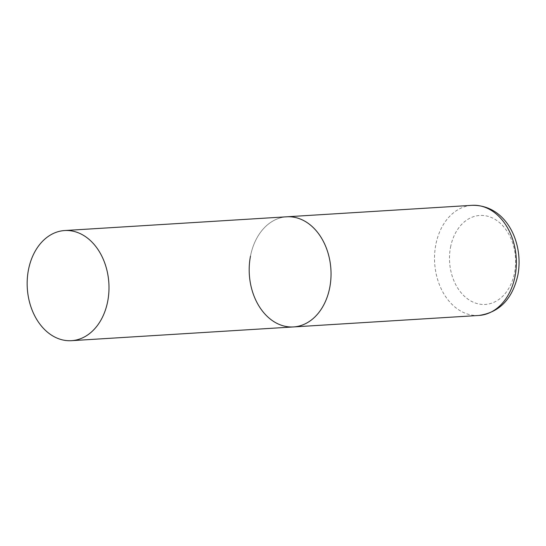 <?xml version="1.0" encoding="UTF-8"?>
<svg xmlns="http://www.w3.org/2000/svg" width="546" height="546" viewBox="0 0 546 546"><rect width="100%" height="100%" fill="white"/><g stroke="black" fill="none" stroke-linecap="round" stroke-linejoin="round"><path stroke-width="0.41" stroke-dasharray="2.73 2.05" d="M250.477 256.156A55.173 40.854 86.5 0 1 286.705 216.796A55.173 40.854 -93.5 0 0 249.338 265.179A55.173 40.854 -93.5 0 0 279.941 324.706A55.173 40.854 -93.5 0 0 293.523 326.931M478.856 315.458A55.173 40.854 86.5 0 1 435.81 244.683A55.173 40.854 86.5 0 1 472.037 205.323M450.525 247.256A44.581 33.013 86.5 0 1 490.772 217.253A44.581 33.013 86.5 0 1 514.578 272.638A44.581 33.013 86.5 0 1 474.331 302.641A44.581 33.013 86.5 0 1 450.525 247.256"/><path stroke-width="0.82" d="M64.667 230.542A55.173 40.854 -93.5 0 0 27.3 278.931A55.173 40.854 -93.5 0 0 57.903 338.452A55.173 40.854 -93.5 0 0 71.485 340.677A55.173 40.854 -93.5 0 0 108.852 292.294A55.173 40.854 -93.5 0 0 78.255 232.773A55.173 40.854 -93.5 0 0 64.667 230.542L472.037 205.323A55.173 40.854 86.5 0 1 515.083 276.092A55.173 40.854 86.5 0 1 478.856 315.458L293.523 326.931A55.173 40.854 -93.5 0 0 330.896 278.549A55.173 40.854 -93.5 0 0 300.293 219.021A55.173 40.854 -93.5 0 0 286.705 216.796A55.173 40.854 86.5 0 1 329.75 287.571A55.173 40.854 86.5 0 1 293.523 326.931A55.173 40.854 86.5 0 1 250.477 256.156M472.037 205.323C506.217 204.627 524.017 242.895 517.874 275.082C512.448 299.044 499.44 312.496 478.856 315.458M293.523 326.931L71.485 340.677"/></g></svg>
